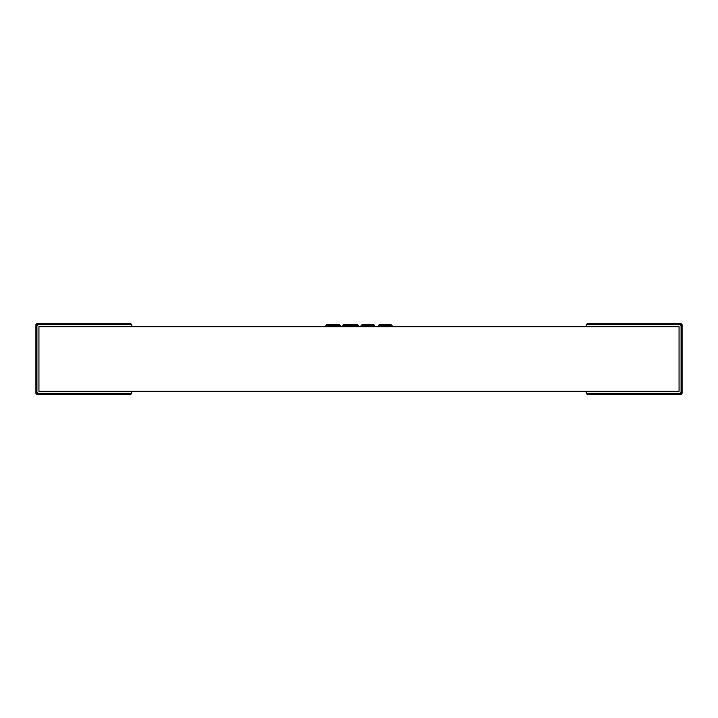 <?xml version="1.0" encoding="UTF-8"?>
<svg xmlns="http://www.w3.org/2000/svg" width="718" height="718" viewBox="0 0 718 718"><rect width="100%" height="100%" fill="white"/><g stroke="black" fill="none" stroke-linecap="round" stroke-linejoin="round"><path stroke-width="1.08" d="M37.919 323.665L130.811 323.656L131.825 324.671L131.825 326.69L38.934 326.69L38.934 391.31L131.825 391.31L131.825 393.329L130.811 394.344L36.914 394.344L35.9 393.329L35.9 324.671L36.914 323.656L37.919 323.656L37.919 324.671L36.914 325.685L35.9 325.685M36.914 325.685L36.914 392.315L37.919 393.329L37.919 394.344M37.192 393.985L37.192 393.042L36.259 393.042L36.259 393.985L37.192 394.344L36.465 393.769M36.259 393.042L36.259 393.985M36.259 324.958L37.192 324.958L37.192 324.015L36.259 324.015L35.9 324.958L36.465 324.231M37.192 324.015L36.259 324.015M36.914 392.315L35.9 392.315M680.081 323.665L587.189 323.656L586.175 324.671L586.175 326.69L679.066 326.69L679.066 391.31L586.175 391.31L586.175 393.329L587.189 394.344L681.086 394.344L682.1 393.329L682.1 324.671L681.086 323.656L680.081 323.656L680.081 324.671L681.086 325.685L682.1 325.685M681.086 325.685L681.086 392.315L680.081 393.329L680.081 394.344M681.741 393.042L681.741 393.985L681.741 393.042L680.808 393.042L680.808 394.344L681.741 393.985M680.808 393.985L681.535 393.769M680.808 324.015L681.741 324.015L680.808 324.015L680.808 324.958L682.1 324.958L681.741 324.015M681.741 324.958L681.535 324.231M681.086 323.656L682.1 324.671M682.1 393.329L681.086 394.344M681.086 392.315L682.1 392.315M38.934 326.69L679.066 326.69L679.066 391.31L38.934 391.31L38.934 326.69M340.565 325.676L325.927 325.676A1.014 1.005 90 0 1 326.941 324.671L339.551 324.671L340.565 325.676L340.565 326.69M325.927 325.676L325.927 326.69M333.179 324.671L333.179 326.69M336.76 325.676L333.538 325.676M343.33 324.671L357.402 324.671L343.33 324.671L342.315 325.676L342.315 326.69M357.402 324.671L358.417 325.676L358.417 326.69M354.189 324.671L355.195 325.676L351.64 325.676L351.64 326.69M358.417 325.676L355.195 325.676L355.195 326.69M374.608 325.685L374.805 326.69M362.796 324.671L373.791 324.671L374.805 325.685L361.046 325.685L361.046 326.69M361.046 325.685L362.06 324.671L365.435 324.671L365.435 326.69M392.073 325.676L378.314 325.676L379.328 324.671L391.059 324.671L392.073 325.676L392.073 326.69M378.314 325.676L378.314 326.69M380.998 324.671L379.75 324.671M342.315 325.676L351.64 325.676L352.646 324.671M37.919 393.329L131.825 393.329M131.825 324.671L37.919 324.671M586.175 324.671L680.081 324.671M680.081 393.329L586.175 393.329M338.806 325.685L336.76 325.685"/></g></svg>
